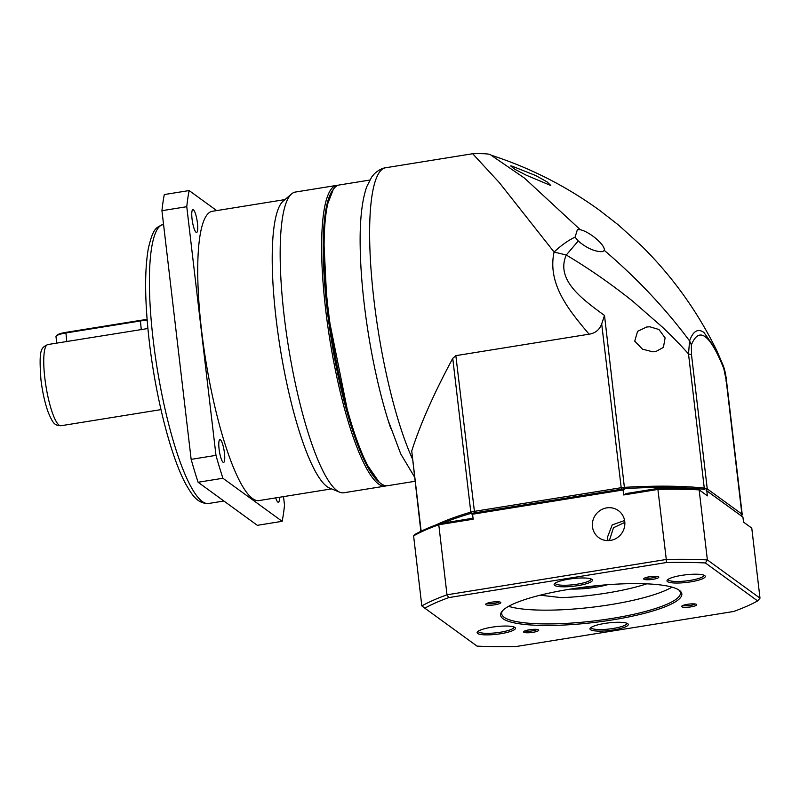 <?xml version="1.0" encoding="UTF-8"?>
<svg xmlns="http://www.w3.org/2000/svg" width="800" height="800" viewBox="0 0 800 800"><rect width="100%" height="100%" fill="white"/><g stroke="black" fill="none" stroke-linecap="round" stroke-linejoin="round"><path stroke-width="1.2" d="M360.15 239.94A152.29 31.43 80.8 0 0 360.19 246.92A152.29 31.43 80.8 0 0 364.21 303.87A152.29 31.43 80.8 0 0 388.13 420.32A152.29 31.43 80.8 0 0 390.75 428.35M420.85 531.34L411.73 450.99C420.21 424.37 433.88 393.49 452.75 358.37L455.85 355.65L589.08 334.19C570.53 312.01 546.96 284.9 554.08 252.02L499.25 182.54L472.67 153.73C484.4 153.43 490.51 153.91 491.01 155.16L524.57 178.17L580.33 229.76L577.39 229.63L575.07 237.16C568.38 240.24 561.38 245.2 554.08 252.02L566.27 255.02C555.62 279.52 581.42 298.47 602.42 313.94L604.51 315.45L601.69 323.93C599.52 329.81 595.32 333.22 589.08 334.19M369.74 180.07L339.29 184.98A152.29 31.43 80.8 0 0 333.29 189.42A152.29 31.43 80.8 0 0 328.2 309.67A152.29 31.43 80.8 0 0 380.65 483.36A152.29 31.43 80.8 0 0 387.74 485.69L414.97 481.3M333.29 189.42L326.42 207.15L323.51 234.05L327.26 310.09L349.58 420.99L364.6 461.11L379.26 482.31L380.65 483.36M580.33 229.76L580.49 229.79C589.07 231.59 605.12 244.38 604.38 250.45L602.55 251.61L600.52 251.67C593.24 251.05 585.82 247.49 578.25 240.99L575.07 237.16M511.78 166.03L510.64 165.94L514.91 169.32L526.16 175.15L550.78 185.51L547.12 181.91L535.82 175.59L511.78 166.03M491.01 155.16L491.01 155.16C530.08 167.79 566.24 186.15 599.48 210.25L618.38 224.92L642.04 246.37C672.88 277.05 697.86 311.95 716.98 351.06L703.91 332.43C697.88 328.21 693.1 331.04 689.58 340.92C665.53 308.58 637.13 278.42 604.38 250.45M436.54 524.69A167.07 33.23 -6.7 0 1 470.81 512.13A7.71 1.53 -6.7 0 1 474.14 511.4L620.93 487.75A7.71 1.53 -6.7 0 1 624.7 487.34A167.07 33.23 -6.7 0 1 704.27 488.1A12.85 2.56 -6.7 0 1 707.26 488.9L741.88 514.06A12.85 2.56 -6.7 0 1 742.23 514.56A12.85 2.56 -6.7 0 1 742.03 515.11L741.36 515.92M723.1 365.29L723.76 368.44C709.85 334.07 699.05 326.22 691.37 344.9L689.58 340.92L688.51 353.92C680.89 345.37 672.18 336.42 662.37 327.09L632.94 301.39C611.28 284.06 589.06 268.6 566.27 255.02L578.25 240.99M652.74 351.8L642.47 349.17L634.73 341.12L637.59 331.34L646.64 327.02L649.8 326.78L658.97 329.52L665.11 337.91L663.41 347.4L655.78 351.58L652.74 351.8M471.81 513.48L624.52 488.87M742.23 514.56L726.47 380.39C725.86 374.88 724.82 370.03 723.34 365.83L716.98 351.06M691.37 344.9L691.5 354.72L688.51 353.92L704.27 488.1L703.66 489.27M691.5 354.72L707.26 488.9L706.17 490.35L740.79 515.51L741.88 514.06L726.12 379.89L723.76 368.44M726.01 381.18L726.12 379.89M609.39 540.55L613.47 527.76L624.83 522.37M540.17 595.2L561.55 597.66A80.19 15.95 173.3 0 0 646.72 583.84M607.55 584.73A30.84 6.13 -6.7 0 1 595.98 587.18A30.84 6.13 -6.7 0 1 570.72 589.06M596.98 585.66A24.42 4.86 -6.7 0 1 594.43 586.11A24.42 4.86 -6.7 0 1 581.22 587.51M491.81 627.21A19.28 3.83 -6.7 0 1 514.94 627.48A19.28 3.83 -6.7 0 1 500.75 633.71A19.28 3.83 -6.7 0 1 477.44 631.89A19.28 3.83 -6.7 0 1 491.81 627.21M478.26 631.18A17.99 3.58 173.3 0 0 478.27 631.31A17.99 3.58 173.3 0 0 500.31 632.24A17.99 3.58 173.3 0 0 514 627.11A17.99 3.58 173.3 0 0 513.98 626.99M604.66 623.44A19.28 3.83 -6.7 0 1 627.79 623.72A19.28 3.83 -6.7 0 1 613.6 629.94A19.28 3.83 -6.7 0 1 590.29 628.12A19.28 3.83 -6.7 0 1 604.66 623.44M591.11 627.42A17.99 3.58 173.3 0 0 591.11 627.54A17.99 3.58 173.3 0 0 613.15 628.47A17.99 3.58 173.3 0 0 626.85 623.34A17.99 3.58 173.3 0 0 626.83 623.22M681.67 575.37A19.28 3.83 -6.7 0 1 704.79 575.65A19.28 3.83 -6.7 0 1 690.6 581.87A19.28 3.83 -6.7 0 1 667.3 580.05A19.28 3.83 -6.7 0 1 681.67 575.37M668.12 579.35A17.99 3.58 173.3 0 0 668.12 579.47A17.99 3.58 173.3 0 0 690.16 580.4A17.99 3.58 173.3 0 0 703.86 575.27A17.99 3.58 173.3 0 0 703.83 575.15M568.82 579.14A19.28 3.83 -6.7 0 1 591.94 579.41A19.28 3.83 -6.7 0 1 577.76 585.64A19.28 3.83 -6.7 0 1 554.45 583.82A19.28 3.83 -6.7 0 1 568.82 579.14M555.27 583.11A17.99 3.58 173.3 0 0 555.27 583.24A17.99 3.58 173.3 0 0 577.31 584.17A17.99 3.58 173.3 0 0 591.01 579.04A17.99 3.58 173.3 0 0 590.99 578.92M570.05 589.16A91.25 18.15 -6.7 0 1 679.52 590.46A91.25 18.15 -6.7 0 1 612.36 619.92A91.25 18.15 -6.7 0 1 502.04 611.31A91.25 18.15 -6.7 0 1 570.05 589.16M502.65 610.63A89.96 17.89 173.3 0 0 501.72 613.78A89.96 17.89 173.3 0 0 611.92 618.45A89.96 17.89 173.3 0 0 680.41 592.79A89.96 17.89 173.3 0 0 678.77 589.94M491.48 602.21A7.6 1.51 -6.7 0 1 500.6 602.31A7.6 1.51 -6.7 0 1 495 604.77A7.6 1.51 -6.7 0 1 485.81 604.05A7.6 1.51 -6.7 0 1 491.48 602.21M487.1 603.29A6.32 1.26 173.3 0 0 494.56 603.3A6.32 1.26 173.3 0 0 499.16 601.88M649.49 576.75A7.6 1.51 -6.7 0 1 658.61 576.85A7.6 1.51 -6.7 0 1 653.02 579.31A7.6 1.51 -6.7 0 1 643.82 578.59A7.6 1.51 -6.7 0 1 649.49 576.75M645.12 577.83A6.32 1.26 173.3 0 0 652.57 577.84A6.32 1.26 173.3 0 0 657.18 576.41M687.42 604.31A7.6 1.51 -6.7 0 1 696.54 604.42A7.6 1.51 -6.7 0 1 690.94 606.87A7.6 1.51 -6.7 0 1 681.75 606.16A7.6 1.51 -6.7 0 1 687.42 604.31M683.04 605.4A6.32 1.26 173.3 0 0 690.5 605.41A6.32 1.26 173.3 0 0 695.1 603.98M529.4 629.77A7.6 1.51 -6.7 0 1 538.52 629.88A7.6 1.51 -6.7 0 1 532.93 632.33A7.6 1.51 -6.7 0 1 523.73 631.62A7.6 1.51 -6.7 0 1 529.4 629.77M525.03 630.86A6.32 1.26 173.3 0 0 532.48 630.87A6.32 1.26 173.3 0 0 537.09 629.44M508.61 606.33A89.96 17.89 173.3 0 0 610.3 604.69A89.96 17.89 173.3 0 0 671.97 587.14M624.6 520.52L612.22 524.89L607.34 537.55L608.03 540.62M624.75 521.55A16.71 16.01 -54 0 0 618.44 510.64A16.71 16.01 -54 0 0 600.54 510.2A16.71 16.01 -54 0 0 592.47 526.75A16.71 16.01 -54 0 0 598.79 537.66A16.71 16.01 -54 0 0 616.69 538.1A16.71 16.01 -54 0 0 624.75 521.55M733.68 611.48A183.78 36.55 173.3 0 0 757.61 600.91L705.38 562.96A183.78 36.55 173.3 0 0 666.34 562.54L448.74 597.6A183.78 36.55 173.3 0 0 424.81 608.17L477.04 646.12A183.78 36.55 173.3 0 0 516.08 646.54L733.68 611.48M757.61 600.91L760 598.16L707.37 559.91L705.38 562.96M424.81 608.17L421.83 605.92A186.35 37.06 173.3 0 1 447 594.8L438.78 524.75A186.35 37.06 173.3 0 0 413.6 535.87L421.83 605.92M448.74 597.6L447 594.8L666.29 559.47L666.34 562.54M707.39 495.86L697.85 488.88L699.14 489.86L707.37 559.91A186.35 37.06 173.3 0 0 666.29 559.47L657.79 488.45L626.14 493.55L623.68 494.96L658.06 489.42A186.35 37.06 173.3 0 1 699.14 489.86L707.39 495.86L706.8 490.85L742.93 517.11L743.52 522.11L751.77 528.11L760 598.16M473.16 519.21L471 518.55L439.35 523.65L438.78 524.75L473.16 519.21L472.57 514.21L623.09 489.95L623.68 494.96M751.77 528.11L743.51 522.07M706.8 490.85L742.93 517.11M704.86 489.4A167.07 33.23 173.3 0 0 625.55 488.55L623.09 489.95M413.6 535.87L414.8 534.49A185.06 36.8 173.3 0 1 439.35 523.65M472.57 514.21L470.41 513.54A167.07 33.23 173.3 0 0 443.2 523.03M625.55 488.55L470.41 513.54M697.85 488.88A185.06 36.8 173.3 0 0 657.79 488.45M542.04 595.41L547.12 596M284.95 199.59L212.34 211.3A146.51 30.24 80.8 0 0 201.67 331.25A146.51 30.24 80.8 0 0 258.95 500.58L331.56 488.88M386.48 485.77A152.29 31.43 -99.2 0 1 385.26 486.09L343.79 492.77A152.29 31.43 -99.2 0 1 339.73 492.21L329.53 488.05A146.51 30.24 -99.2 0 1 276.16 319.25A146.51 30.24 -99.2 0 1 283.28 201.03L291.65 193.87A152.29 31.43 -99.2 0 1 295.34 192.06L336.8 185.38A152.29 31.43 -99.2 0 1 338.07 185.3M339.73 492.21A152.29 31.43 -99.2 0 1 284.26 316.75A152.29 31.43 -99.2 0 1 291.65 193.87M385.26 486.09A152.29 31.43 -99.2 0 1 378.44 483.96A152.29 31.43 -99.2 0 1 325.72 310.07A152.29 31.43 -99.2 0 1 336.8 185.38M197.43 222.99A11.57 2.39 -99.2 0 1 196.58 232.46A11.57 2.39 -99.2 0 1 192.06 219.09A11.57 2.39 -99.2 0 1 192.9 209.62A11.57 2.39 -99.2 0 1 197.43 222.99M224.44 452.97A11.57 2.39 -99.2 0 1 223.6 462.44A11.57 2.39 -99.2 0 1 219.08 449.07A11.57 2.39 -99.2 0 1 219.92 439.6A11.57 2.39 -99.2 0 1 224.44 452.97M279.53 497.26A11.57 2.39 -99.2 0 1 278.38 502.25A11.57 2.39 -99.2 0 1 275.72 497.88M147.9 328.52L47.85 344.54A41.13 8.49 80.8 0 0 44.85 378.21A41.13 8.49 80.8 0 0 60.93 425.74C54.69 425.34 53.25 424.17 48.19 412.24C44.88 402.98 42.46 392.12 40.94 379.68C38.72 348.66 41.07 347.84 47.85 344.54M216.69 210.59L189.13 190.56A195.34 40.32 80.8 0 0 186.77 206.7L215.98 455.36A195.34 40.32 80.8 0 0 222.92 478.26L282.16 521.32A195.34 40.32 80.8 0 0 284.51 505.17L283.51 496.62M282.16 521.32L257.33 525.32L198.1 482.26L222.92 478.26M215.98 455.36L191.15 459.36A195.34 40.32 80.8 0 0 198.1 482.26M191.15 459.36L161.94 210.7L186.77 206.7M189.13 190.56L164.3 194.56A195.34 40.32 80.8 0 0 161.94 210.7M379.54 482.51A151.01 31.17 -99.2 0 1 331.36 339.61A151.01 31.17 -99.2 0 1 332.8 190.17M147.17 320.27A12.85 2.56 173.3 0 0 140.26 320.99L65.78 332.99A12.85 2.56 173.3 0 0 56.2 336.11A12.85 2.56 173.3 0 0 55.99 336.66L56.75 343.11M147.12 319.68A12.08 2.4 173.3 0 0 140.35 320.37L65.87 332.37A12.08 2.4 173.3 0 0 56.86 335.31L56.2 336.11M360.19 246.92C359.7 220.85 361.87 200.79 366.72 186.75L371.71 176.98L374.41 173.77C380.66 167.97 386.12 167.62 385.78 167.73A161.93 33.42 80.8 0 0 373.99 300.31A161.93 33.42 80.8 0 0 412.31 458.59M455.85 355.65L474.59 512.87M621.38 489.22L601.69 323.93M452.75 358.37L470.81 512.13L471.7 513.34M411.73 450.99L421.15 531.19M624.54 488.71L604.51 315.45M153.21 340.12A141.37 29.18 80.8 0 0 208.47 503.51C196.68 503.8 191.35 493.39 186.5 485.37C171.28 458.48 155.79 398.04 149.29 341.58C144.76 301.99 144.44 270.99 148.32 248.58C152.96 228.76 155.64 227.49 163.49 224.37A141.37 29.18 80.8 0 0 153.21 340.12M141.29 329.75L140.35 320.37M65.87 332.37L66.8 341.75M385.78 167.73L472.67 153.73M414.46 476.88L400.76 453.97L388.13 420.32M208.47 503.51L223.9 501.02M60.93 425.74L160.98 409.62"/></g></svg>
